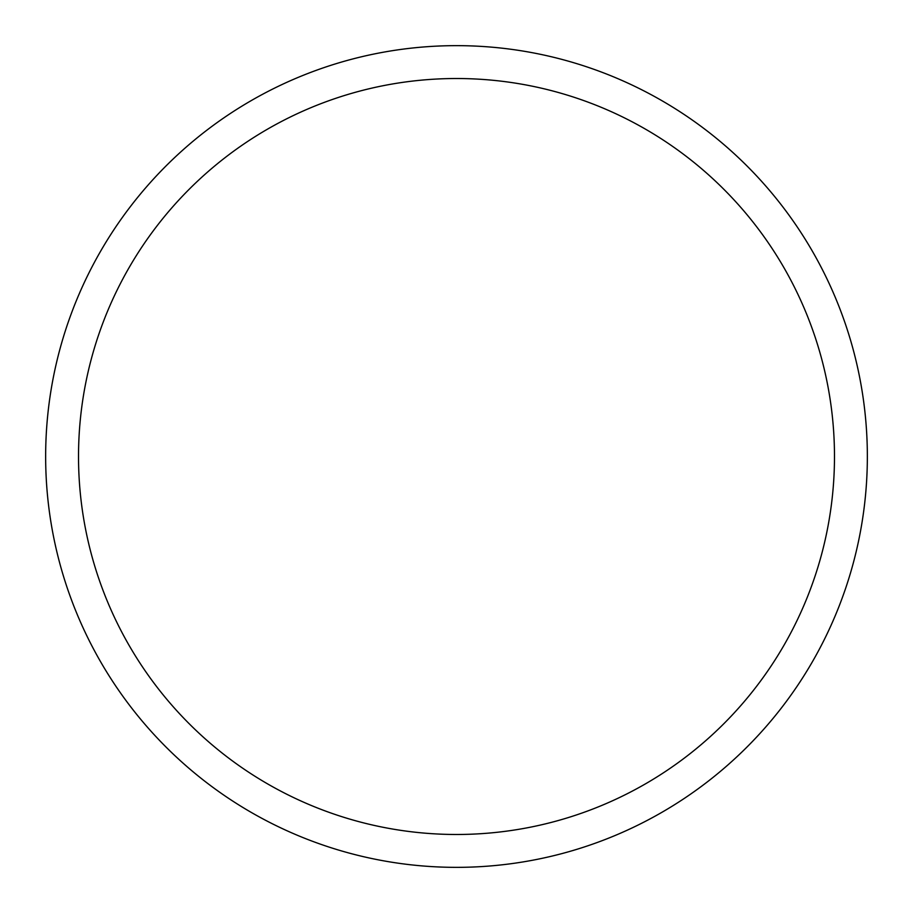 <?xml version="1.0" encoding="UTF-8"?>
<svg xmlns="http://www.w3.org/2000/svg" width="913" height="913" viewBox="0 0 913 913"><rect width="100%" height="100%" fill="white"/><g stroke="black" fill="none" stroke-linecap="round" stroke-linejoin="round"><path stroke-width="1.37" d="M834.482 456.5A377.982 377.982 0 0 0 456.5 78.518A377.982 377.982 0 0 0 78.518 456.5A377.982 377.982 0 0 0 456.5 834.482A377.982 377.982 0 0 0 834.482 456.5M45.65 456.5A410.85 410.85 0 0 1 456.5 45.65A410.85 410.85 0 0 1 867.35 456.5A410.85 410.85 0 0 1 456.5 867.35A410.85 410.85 0 0 1 45.65 456.5"/></g></svg>
